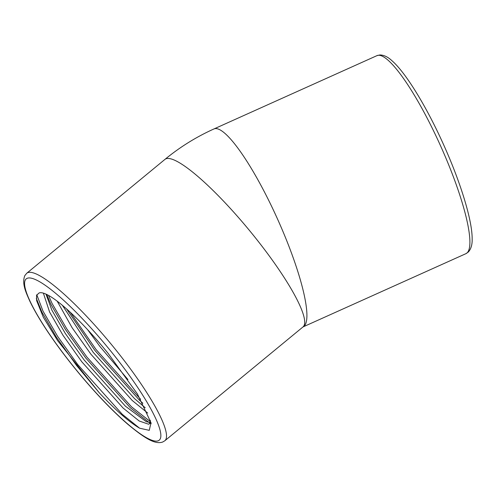 <?xml version="1.0" encoding="UTF-8"?>
<svg xmlns="http://www.w3.org/2000/svg" width="497" height="497" viewBox="0 0 497 497"><rect width="100%" height="100%" fill="white"/><g stroke="black" fill="none" stroke-linecap="round" stroke-linejoin="round"><path stroke-width="0.75" d="M39.188 292.926A85.633 15.817 50.5 0 1 108.222 353.522L137.396 393.904L151.001 422.742L149.268 430.346L139.626 428.209C129.121 422.021 115.702 410.261 99.375 392.922L57.627 340.681L43.363 317.334L36.616 300.598L36.573 295.28L39.12 292.95M150.405 420.3L149.373 423.811L148.609 424.233L139.166 420.99L123.088 408.031L81.781 361.766L63.026 335.363L49.57 311.986L43.363 293.112M127.934 379.534L100.083 346.695L87.584 329.623M147.727 413.075L132.233 400.495L90.932 354.231L72.171 327.821L57.161 301.132M62.355 305.27L93.219 352.348L134.519 398.613L145.217 407.757M45.979 294.1L51.856 310.103L65.312 333.475L84.074 359.884L125.374 406.148L146.255 421.68L150.206 422.5M139.626 428.209L122.281 414.299L77.743 364.581L57.509 336.196L42.984 311.079L36.79 294.74M150.38 421.642L131.425 406.763L86.888 357.045L66.66 328.66L52.135 303.543L48.501 295.367M140.589 399.24L96.039 349.509L70.201 312.184M99.375 392.922L76.6 365.525L56.366 337.14L41.841 312.017L36.3 298.281M151.163 423.618L150.206 423.121M149.057 422.481L130.282 407.708L85.745 357.989L65.511 329.604L50.986 304.481L46.643 294.404M142.856 403.26L139.433 400.166L94.896 350.447L66.542 308.873M465.962 253.65A108.545 21.054 -114.2 0 0 441.1 147.044A108.545 21.054 -114.2 0 0 376.919 55.658L379.857 54.956C383.957 55.012 388.051 56.987 392.133 60.883C406.179 73.165 427.091 107.675 444.045 145.683C460.781 183.008 472.28 220.494 472.15 238.833C472.349 244.462 471.106 248.823 468.435 251.923L465.962 253.65L302.99 326.945A108.545 21.054 -114.2 0 0 278.115 220.345A108.545 21.054 -114.2 0 0 214.132 128.878A108.545 21.054 -114.2 0 0 213.927 128.959C196.247 136.93 179.914 147.075 164.936 159.4L26.751 273.244A108.545 20.054 50.5 0 1 27.826 272.623A108.545 20.054 50.5 0 1 113.347 346.838A108.545 20.054 50.5 0 1 164.793 440.796L302.971 326.958A108.545 20.054 -129.5 0 0 251.532 232.994A108.545 20.054 -129.5 0 0 166.004 158.779A108.545 20.054 -129.5 0 0 164.936 159.4M27.292 278.258A104.525 19.308 -129.5 0 0 73.786 366.861A104.525 19.308 -129.5 0 0 158.152 440.808A104.525 19.308 -129.5 0 0 111.657 352.205A104.525 19.308 -129.5 0 0 27.292 278.258M26.751 273.244L24.85 275.562C21.595 283.483 26.043 292.64 29.857 301.225C36.766 315.527 47.538 332.468 62.175 352.044C74.233 368.078 86.944 383.255 100.313 397.569C110.098 408.012 119.268 416.915 127.816 424.27C145.366 438.82 155.089 444.56 162.649 442.044L164.793 440.796M150.958 422.506L149.373 423.811M376.919 55.658L213.927 128.959M151.175 423.692L150.063 423.239"/></g></svg>
